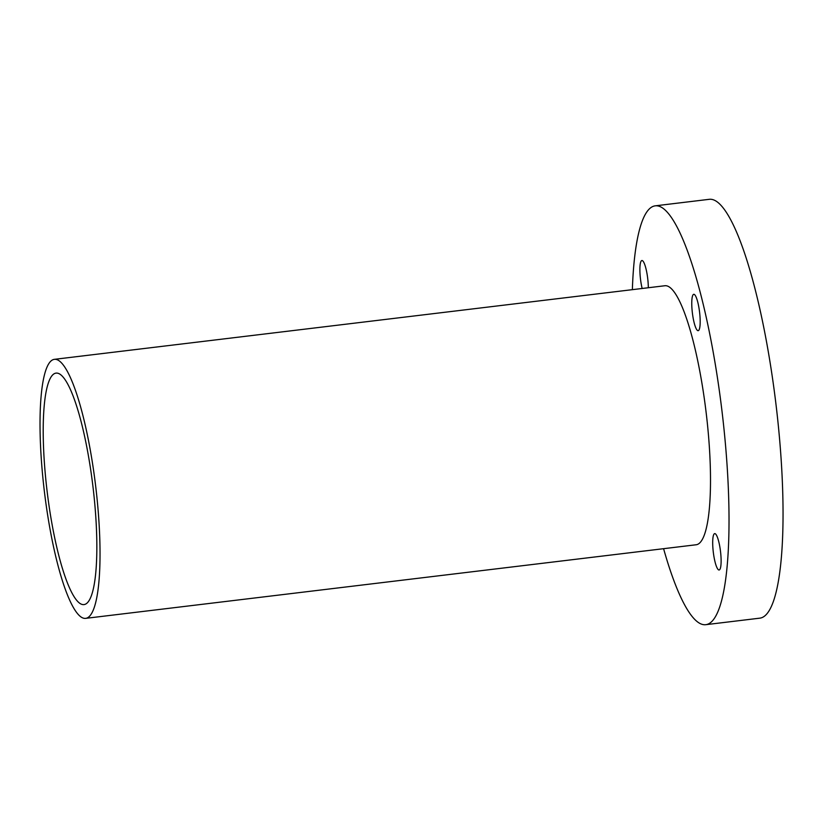 <?xml version="1.0" encoding="UTF-8"?>
<svg xmlns="http://www.w3.org/2000/svg" width="824" height="824" viewBox="0 0 824 824"><rect width="100%" height="100%" fill="white"/><g stroke="black" fill="none" stroke-linecap="round" stroke-linejoin="round"><path stroke-width="1.24" d="M80.052 603.487A116.575 23.041 -96.9 0 0 83.976 604.589A116.575 23.041 -96.9 0 0 93.967 495.584A116.575 23.041 -96.9 0 0 59.998 374.22A116.575 23.041 -96.9 0 0 56.073 373.118A116.575 23.041 -96.9 0 0 46.082 482.122A116.575 23.041 -96.9 0 0 80.052 603.487M718.487 569.817A18.313 3.626 -96.9 0 0 719.095 569.992A18.313 3.626 -96.9 0 0 720.67 552.863A18.313 3.626 -96.9 0 0 715.335 533.787A18.313 3.626 -96.9 0 0 714.717 533.612A18.313 3.626 -96.9 0 0 713.141 550.741A18.313 3.626 -96.9 0 0 718.487 569.817M697.547 330.506A18.313 3.626 -96.9 0 0 698.165 330.682A18.313 3.626 -96.9 0 0 699.731 313.553A18.313 3.626 -96.9 0 0 694.395 294.477A18.313 3.626 -96.9 0 0 693.777 294.302A18.313 3.626 -96.9 0 0 692.212 311.431A18.313 3.626 -96.9 0 0 697.547 330.506M648.303 287.741A18.313 3.626 -96.9 0 0 642.524 260.703A18.313 3.626 -96.9 0 0 641.906 260.528A18.313 3.626 -96.9 0 0 639.888 270.148A18.313 3.626 -96.9 0 0 642.154 288.482M85.645 618.361L696.115 544.767A130.45 25.781 -96.9 0 0 707.291 422.794A130.45 25.781 -96.9 0 0 669.273 286.979A130.45 25.781 -96.9 0 0 664.886 285.743L54.415 359.336A130.45 25.781 -96.9 0 0 43.239 481.319A130.45 25.781 -96.9 0 0 81.246 617.125A130.45 25.781 -96.9 0 0 85.645 618.361A130.45 25.781 -96.9 0 0 96.82 496.388A130.45 25.781 -96.9 0 0 58.803 360.572A130.45 25.781 -96.9 0 0 54.415 359.336M663.588 548.691A210.944 41.694 -96.9 0 0 698.649 622.687A210.944 41.694 -96.9 0 0 705.746 624.685A210.944 41.694 -96.9 0 0 723.822 427.44A210.944 41.694 -96.9 0 0 662.352 207.833A210.944 41.694 -96.9 0 0 655.255 205.835A210.944 41.694 -96.9 0 0 632.358 289.667M705.746 624.685L759.769 618.165A210.944 41.694 -96.9 0 0 777.846 420.93A210.944 41.694 -96.9 0 0 716.375 201.314A210.944 41.694 -96.9 0 0 709.279 199.315L655.255 205.835"/></g></svg>

